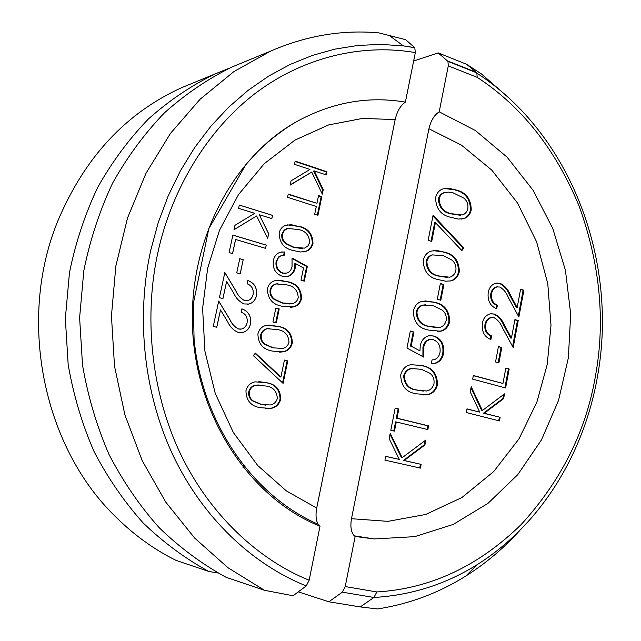 <?xml version="1.0" encoding="UTF-8"?>
<svg xmlns="http://www.w3.org/2000/svg" width="641" height="641" viewBox="0 0 641 641"><rect width="100%" height="100%" fill="white"/><g stroke="black" fill="none" stroke-linecap="round" stroke-linejoin="round"><path stroke-width="0.96" d="M298.305 591.859L328.873 601.795L342.302 592.172L345.227 586.563L376.852 591.947C430.215 588.767 478.282 566.332 521.045 524.667C561.244 480.702 586.042 431.169 595.441 376.067C605.497 321.253 600.128 264.773 579.336 206.634C555.795 149.521 521.75 106.43 477.216 77.353L476.816 72.874L466.744 64.332L481.623 74.076L507.832 97.055M243.003 467.377L243.388 465.55M413.653 61.023L438.18 52.883L447.939 61.368L448.283 65.871L439.197 111.83C434.286 114.979 430.856 120.62 428.925 128.769L351.492 518.705C350.162 526.59 351.1 532.302 354.297 535.828L355.146 536.469L345.227 586.563M439.197 111.83L475.382 130.516L507.079 157.157L533.168 190.369L552.822 228.637L565.45 270.382L570.682 314.002L568.367 357.862L558.559 400.345L541.525 439.814L517.752 474.669L487.977 503.361L453.203 524.442L414.751 536.645L374.2 538.953L355.146 536.469M351.492 518.705L387.981 521.357L425.704 514.467L461.889 497.536L493.722 471.544L519.09 438.732L536.902 402.059L547.214 364.489L551.004 325.348L547.767 283.594L536.597 241.817L517.551 203.061L491.815 170.161L461.448 145.122L428.925 128.769M518.873 317.031L508.409 297.624C506.51 292.769 503.658 289.243 499.852 287.04L497.079 286.912C494.163 287.817 492.328 290.061 491.575 293.634C490.902 299.363 492.841 303.209 497.392 305.188L496.719 308.762C490.189 306.086 487.36 300.637 488.234 292.416C489.251 287.408 491.815 284.332 495.91 283.186L500.268 283.394C504.763 285.654 508.145 289.532 510.412 295.036L517.167 307.568L520.604 289.203L523.889 290.229L518.873 317.031M513.177 347.534L502.648 328.208C500.741 323.36 497.881 319.859 494.051 317.704L491.399 317.575C488.394 318.481 486.511 320.764 485.726 324.426C485.053 330.179 487 334.017 491.575 335.932L490.894 339.538C484.34 336.934 481.495 331.509 482.369 323.248C483.426 318.112 486.07 314.971 490.301 313.834L494.467 314.042C498.994 316.245 502.392 320.091 504.667 325.58L511.454 338.063L514.915 319.595L518.216 320.58L513.177 347.534M495.533 361.973L498.434 346.565L501.783 347.518L498.89 362.902L495.533 361.973M502.953 383.462L505.837 368.07L509.162 368.984L505.621 387.957L472.641 379.127L473.338 375.49L502.953 383.462L473.306 375.658M503.618 398.662L484.259 413.269L500.132 417.307L499.459 420.921L466.295 412.54L466.993 408.87L479.724 412.115L470.222 391.883L471.207 386.683L482.385 410.512L504.515 393.862L503.618 398.662L502.856 398.622L483.506 413.213L500.132 417.307M450.935 217.347C441.032 215.296 435.912 208.774 435.576 197.781C436.681 193.037 439.245 190.048 443.252 188.823L448.836 188.294L456.264 190.024C466.039 192.372 471.039 198.998 471.247 209.887C470.173 214.599 467.642 217.523 463.659 218.677L458.219 219.054L450.935 217.347M437.298 299.211L440.359 283.514L443.876 284.58L440.832 300.26L437.298 299.211M428.957 330.123C418.845 328.529 413.629 322.183 413.293 311.077C414.655 305.613 417.716 302.336 422.475 301.246L434.39 302.231C444.357 304.138 449.453 310.589 449.67 321.598C448.331 327.022 445.295 330.235 440.551 331.229L428.957 330.123M397.019 418.188L428.597 425.872L427.876 429.598L396.274 421.962L394.471 431.145L390.802 430.279L395.16 408.125L398.814 409.03L397.019 418.188L396.314 418.132L427.868 425.808L427.17 429.43M424.903 444.99L404.167 460.51L421.153 464.356L420.432 468.114L384.937 460.134L385.682 456.328L399.311 459.413L389.151 438.668L390.217 433.252L402.171 457.706L425.864 440.006L424.903 444.99L424.182 444.91L403.453 460.414L421.153 464.356M416.538 393.798C406.322 392.46 401.05 386.211 400.705 375.049C402.276 369.072 405.713 365.618 411.009 364.673L422.042 365.578C432.122 367.229 437.274 373.591 437.491 384.664C435.984 390.521 432.627 393.886 427.435 394.768L416.538 393.798M433.268 339.682L429.927 339.522C426.505 340.627 424.422 343.28 423.669 347.494L423.685 357.093L406.971 348.055L410.32 331.012L413.926 332.03L411.161 346.132L419.951 350.899L420.224 345.836C421.393 340.395 424.278 337.038 428.861 335.772L434.117 336.028C441.489 338.801 444.606 344.698 443.468 353.712C442.258 359.112 439.341 362.373 434.71 363.495L431.321 363.615L432.042 359.913L433.909 359.769C437.13 358.824 439.157 356.412 439.99 352.534C440.736 346.036 438.5 341.749 433.268 339.682M438.781 279.708C428.765 277.914 423.589 271.488 423.252 260.43C424.478 255.342 427.267 252.209 431.633 251.024L437.026 250.559L444.165 252.081C454.052 254.181 459.1 260.711 459.317 271.672C458.107 276.76 455.302 279.845 450.911 280.91L445.703 281.199L438.781 279.708M463.9 247.947L461.857 250.599L435.407 222.603L431.705 241.457L428.156 240.319L433.076 215.272L463.9 247.947L463.163 248.027L461.488 250.206M376.852 591.947L373.919 597.476L360.266 606.915L377.501 608.95C409.279 604.022 438.708 593.045 465.791 576.035C485.598 563.535 503.465 548.488 519.386 530.908M523.889 290.229L523.12 290.277L518.313 315.981M520.556 289.476L523.12 290.277M517.167 307.568L516.398 307.6L509.651 295.076C507.384 289.58 504.01 285.702 499.507 283.442L500.268 283.394M496.711 283.042L499.507 283.442M497.392 305.188L496.639 305.22L496.014 308.505M491.575 293.634L490.822 293.674C490.149 299.403 492.088 303.249 496.639 305.22M497.488 286.831L496.326 286.96C493.41 287.865 491.575 290.109 490.822 293.674M518.216 320.58L517.447 320.604L512.608 346.493M514.867 319.835L517.447 320.604M511.454 338.063L510.693 338.071L503.906 325.596C501.631 320.115 498.233 316.269 493.714 314.066L494.467 314.042M491.294 313.689L493.714 314.066M491.575 335.932L490.822 335.948L490.189 339.281M485.726 324.426L484.981 324.45C484.3 330.195 486.247 334.033 490.822 335.948M491.903 317.495L490.645 317.599C487.649 318.505 485.758 320.788 484.981 324.45M498.394 346.765L501.783 347.518M501.03 347.518L498.169 362.702M505.805 368.255L509.162 368.984M508.401 368.968L504.892 387.757M484.259 413.269L483.506 413.213M503.618 394.536L502.856 398.622M482.385 410.512L481.639 410.464L470.999 387.789M479.724 412.115L466.968 409.006M499.371 417.251L498.722 420.736M444.493 188.51L456.264 190.024M471.247 209.887L470.51 210C469.428 214.703 466.896 217.628 462.922 218.781L461.568 219.086M455.527 190.153C465.302 192.5 470.294 199.119 470.51 210M440.311 283.771L443.876 284.58M443.147 284.636L440.143 300.06M424.895 300.869L434.39 302.231M449.67 321.598L448.94 321.622C447.602 327.046 444.566 330.251 439.822 331.237L437.442 331.541M433.669 302.272C443.628 304.171 448.724 310.621 448.94 321.622M428.597 425.872L427.868 425.808M398.814 409.03L398.109 408.974L396.314 418.132M395.136 408.245L398.109 408.974M396.274 421.962L395.569 421.906L393.79 430.984M404.167 460.51L403.453 460.414M424.999 440.647L424.182 444.91M402.171 457.706L401.458 457.61L390.024 434.229M399.311 459.413L385.674 456.392M420.44 464.26L419.719 467.954M437.491 384.664L436.761 384.632C436.545 373.567 431.401 367.213 421.321 365.57L422.042 365.578M436.761 384.632C435.255 390.489 431.906 393.854 426.706 394.736L423.204 394.944M422.916 356.676L422.948 347.494C423.701 343.288 425.784 340.627 429.206 339.53L430.832 339.393M423.669 347.494L422.948 347.494M432.13 363.671L433.989 363.487C438.612 362.365 441.529 359.104 442.739 353.712L443.468 353.712M434.117 336.028L433.388 336.036C440.76 338.809 443.876 344.698 442.739 353.712M430.359 335.572L433.388 336.036M419.951 350.899L411.161 346.132M413.926 332.03L413.213 332.038L410.448 346.132M410.28 331.221L413.213 332.038M433.46 250.639L444.165 252.081M459.317 271.672L458.579 271.728C457.353 276.824 454.557 279.901 450.174 280.966L450.911 280.91M443.436 252.153C453.275 254.213 458.323 260.735 458.579 271.728M431.04 241.24L434.678 222.707L435.407 222.603M432.931 215.993L463.163 248.027M460.55 215.32L450.895 213.83C443.139 212.411 438.973 207.46 438.396 198.974C439.237 195.681 441.056 193.59 443.86 192.717L445.495 192.364M437.066 327.727L428.933 326.445C421.025 325.38 416.778 320.572 416.193 312.023C417.243 308.161 419.47 305.853 422.868 305.108L425.616 304.771M423.284 391.122L416.538 390.024C408.541 389.167 404.247 384.44 403.662 375.85C404.864 371.62 407.364 369.184 411.153 368.543L414.559 368.295M447.586 277.497L438.748 276.111C430.928 274.901 426.714 270.029 426.121 261.488C427.066 257.906 429.085 255.703 432.186 254.886L443.444 255.711L451.721 259.958C454.99 262.498 456.376 265.999 455.871 270.462C454.918 274.132 452.85 276.367 449.686 277.184L439.478 276.047C431.633 274.829 427.419 269.949 426.842 261.416L426.121 261.488M438.18 52.883L466.744 64.332M328.873 601.795L360.266 606.915M439.125 198.854C439.966 195.553 441.785 193.47 444.59 192.588L448.5 192.124L453.227 192.901L463.739 198.053C466.968 200.665 468.339 204.183 467.842 208.605C466.985 211.979 465.126 214.102 462.265 214.983L451.625 213.725C443.868 212.307 439.702 207.347 439.125 198.854L438.396 198.974M416.914 311.991C417.964 308.129 420.184 305.821 423.589 305.068L433.661 305.901L442.01 309.996C445.311 312.479 446.705 315.965 446.192 320.468C445.134 324.402 442.883 326.742 439.422 327.487L429.662 326.429C421.746 325.364 417.499 320.556 416.914 311.991L416.193 312.023M404.367 375.874C405.577 371.636 408.077 369.2 411.867 368.559L421.305 369.296L429.742 373.19C433.076 375.594 434.486 379.071 433.973 383.614C432.779 387.885 430.271 390.353 426.457 391.002L417.259 390.057C409.254 389.199 404.96 384.472 404.367 375.874L403.662 375.85M426.842 261.416C427.779 257.834 429.807 255.631 432.907 254.806M415.344 52.61C366.5 44.021 307.96 54.653 257.754 91.535C207.708 128.617 171.644 189.512 158.079 251.729C144.113 313.737 150.13 389.416 179.993 452.794C210.048 516.069 260.006 560.506 309.154 580.217L320.019 526.221L318.168 524.29C315.941 520.332 315.46 514.915 316.718 508.057L395.152 119.595C397.124 111.254 400.529 105.428 405.384 102.119L415.344 52.61L414.783 47.698L405.649 39.67L378.791 32.867C342.318 29.582 306.27 35.664 270.654 51.096L233.917 71.576L200.152 99.179L170.482 133.384L145.964 173.358L127.511 218.02L115.845 266.047L111.446 315.925L114.499 366.051L124.883 414.807L142.198 460.631L165.771 502.135L194.72 538.136L227.996 567.734L264.477 590.289L293.081 595.761L306.246 585.922L309.154 580.217M217.804 572.966L208.79 571.452L175.995 560.362C153.832 549.377 133.504 534.642 115.011 516.173C42.971 446.192 17.275 319.723 57.722 221.257C84.516 157.486 125.924 112.912 181.964 87.545L192.669 83.146M320.019 526.221C252.129 499.051 198.406 421.201 192.797 333.224C187.076 245.263 230.512 159.633 294.876 122.623C330.66 102.552 367.493 95.709 405.384 102.119M395.152 119.595L362.598 118.409L328.512 124.955L294.94 140.115L264.228 163.719L238.572 194.495L219.51 230.223L207.66 268.218L202.612 308.441L204.904 351.1L215.248 393.438L233.308 432.435L257.682 465.454L286.263 490.838L316.718 508.057M234.967 225.311L254.757 213.317L238.612 208.325L239.317 205.04L272.529 215.368L271.84 218.605L259.293 214.719L268.651 233.701L267.674 238.34L256.624 215.969L234.021 229.702L234.967 225.311M235.616 239.454L232.587 253.604L229.109 252.586L232.859 235.119L266.247 245.086L265.558 248.347L235.559 239.462L232.531 253.588M243.211 259.693L240.199 273.835L236.745 272.85L239.766 258.692L243.211 259.693L240.143 273.819M224.839 272.489L235.8 290.758C237.771 295.285 240.712 298.562 244.63 300.573L247.73 300.621C250.575 299.692 252.362 297.64 253.091 294.467C253.796 289.211 251.833 285.662 247.194 283.811L247.891 280.51C254.525 283.042 257.378 288.065 256.472 295.589C255.495 300.02 253.011 302.832 249.012 304.026L244.197 303.954C239.558 301.903 236.064 298.305 233.701 293.169L226.626 281.399L222.932 298.65L219.422 297.696L224.839 272.489M218.709 301.038L229.726 319.234C231.705 323.761 234.662 327.006 238.596 328.985L241.561 329.033C244.501 328.112 246.344 326.029 247.105 322.768C247.811 317.487 245.84 313.946 241.176 312.143L241.881 308.826C248.54 311.294 251.416 316.301 250.495 323.849C249.477 328.416 246.897 331.293 242.747 332.471L238.156 332.383C233.5 330.371 229.991 326.806 227.611 321.678L220.504 309.948L216.786 327.295L213.269 326.381L218.709 301.038M266.007 382.653C275.55 383.871 280.454 389.359 280.718 399.119C279.244 404.439 275.991 407.54 270.959 408.405L260.775 407.732C251.128 406.426 246.184 400.777 245.952 390.786C247.314 385.77 250.335 382.789 255.03 381.852L265.382 382.621C274.917 383.839 279.813 389.327 280.077 399.071C278.603 404.391 275.35 407.484 270.326 408.357L265.606 408.557M279.212 308.906L276.287 322.912L272.922 322.006L275.862 307.984L279.212 308.906L278.579 308.938L275.686 322.752M287.112 281.591C296.487 283.178 301.302 288.811 301.566 298.474C300.405 303.049 297.728 305.877 293.546 306.959L281.968 306.214C272.489 304.539 267.634 298.754 267.401 288.859C268.499 284.508 271.023 281.784 274.965 280.678L280.197 280.237L286.471 281.647C295.838 283.234 300.653 288.859 300.917 298.514C299.748 303.089 297.079 305.917 292.905 306.999L290.229 307.44M316.301 206.49L287.561 197.292L288.234 194.079L316.958 203.309L318.561 195.585L321.798 196.635L317.944 215.256L314.691 214.222L316.301 206.49M291.022 180.858L309.948 169.464L294.499 164.312L295.172 161.115L326.958 171.764L326.301 174.921L314.282 170.915L323.256 189.624L322.319 194.143L311.734 172.084L290.117 185.129L291.022 180.858M298.666 226.249C307.952 228.028 312.728 233.733 312.984 243.356C311.927 247.626 309.475 250.327 305.629 251.456L300.477 251.985L293.578 250.623C284.187 248.748 279.38 242.891 279.147 233.044C280.141 229.005 282.433 226.401 286.022 225.247L291.455 224.719L298.017 226.353C307.303 228.132 312.071 233.829 312.327 243.444C311.27 247.714 308.826 250.415 304.98 251.544L303.153 251.945M283.074 273.058L286.807 273.138C289.676 272.048 291.423 269.813 292.048 266.432L292.048 258.002L307.335 266.432L304.283 281.143L300.998 280.197L303.538 267.986L295.493 263.563L295.237 267.986C294.275 272.361 291.855 275.173 287.985 276.431L282.272 276.271C275.277 273.635 272.329 268.307 273.419 260.278C274.372 256.12 276.68 253.435 280.357 252.234L284.933 251.961L284.259 255.206L281.599 255.455L279.652 256.496L277.801 258.676L276.736 261.456C276.023 267.225 278.138 271.087 283.074 273.058L285.445 273.362M277.785 326.277C287.232 327.703 292.088 333.272 292.344 342.975C291.03 347.927 288.065 350.883 283.458 351.845L272.601 351.108C263.042 349.593 258.147 343.864 257.914 333.929C259.124 329.29 261.857 326.453 266.119 325.412L277.144 326.293C286.591 327.719 291.439 333.28 291.703 342.983C290.389 347.927 287.424 350.883 282.817 351.837L279.692 352.197M253.347 355.619L255.374 353.119L280.91 376.996L284.428 360.058L287.753 360.915L283.098 383.382L253.347 355.619M243.508 62.249L232.186 66.904C208.125 78.715 185.561 94.011 164.513 112.784C144.642 133.416 127.343 156.853 112.624 183.102C99.643 210.665 90.044 239.854 83.827 270.67L79.612 317.744L82.513 365.033C87.881 396.218 96.695 425.985 108.954 454.333C123.008 481.455 139.746 505.909 159.176 527.687C179.857 547.662 202.155 564.2 226.081 577.301L264.477 590.289M208.79 571.452C185.321 558.64 163.463 542.478 143.207 522.992C124.178 501.751 107.784 477.922 94.027 451.504C82.032 423.901 73.419 394.928 68.17 364.585L65.334 318.553L69.46 272.745C75.55 242.747 84.949 214.326 97.656 187.476C112.071 161.901 129.009 139.041 148.488 118.906C169.12 100.565 191.242 85.606 214.855 74.027L229.117 68.291M256.624 215.969L234.029 229.67M268.651 233.701L267.626 238.252M259.293 214.719L268.587 233.709M272.529 215.368L271.784 218.589M239.309 205.072L272.465 215.376M266.247 245.086L265.494 248.331M232.851 235.151L266.183 245.094M239.758 258.724L243.147 259.701M235.8 290.758L235.736 290.758C237.707 295.293 240.655 298.562 244.566 300.581L244.63 300.573M224.823 272.561L235.736 290.758M226.626 281.399L222.876 298.634M256.472 295.589L256.408 295.589C255.43 300.02 252.947 302.84 248.948 304.034L247.362 304.299M247.891 280.534C254.485 283.082 257.321 288.105 256.408 295.589M244.566 300.581L246.665 300.797M229.726 319.234L229.662 319.242C231.641 323.761 234.598 327.006 238.532 328.985L238.596 328.985M218.693 301.11L229.662 319.242M220.504 309.948L216.73 327.287M250.495 323.849L250.431 323.857C249.413 328.416 246.833 331.293 242.691 332.471L240.808 332.711M241.873 308.85C248.5 311.334 251.352 316.334 250.431 323.857M238.532 328.985L240.351 329.194M280.718 399.119L280.077 399.071M258.82 381.555L265.382 382.621M275.822 308.185L278.579 308.938M301.566 298.474L300.917 298.514M277.032 280.269L286.471 281.647M321.798 196.635L321.141 196.763L317.343 215.064M318.497 195.906L321.141 196.763M316.958 203.309L288.17 194.399M311.734 172.084L290.181 184.848M323.256 189.624L322.591 189.76L321.87 193.221M314.282 170.915L313.625 171.067L322.591 189.76M326.958 171.764L326.293 171.916L325.708 174.721M295.1 161.468L326.293 171.916M312.984 243.356L312.327 243.444M287.44 224.887L298.017 226.353M276.736 261.456L276.095 261.528C275.39 267.289 277.497 271.159 282.433 273.122M282.312 255.286L278.595 256.945L276.095 261.528M284.933 251.961L284.292 252.049L283.634 255.19M281.503 251.961L284.292 252.049M295.237 267.986L294.588 268.05C293.626 272.425 291.214 275.237 287.344 276.487L286.094 276.744M295.493 263.563L294.844 263.635L294.588 268.05M307.335 266.432L306.678 266.504L303.682 280.974M292.112 258.467L306.678 266.504M292.344 342.975L291.703 342.983M268.811 325.019L277.144 326.293M255.11 353.447L280.269 376.972L280.91 376.996M287.753 360.915L287.112 360.899L282.561 382.877M284.396 360.21L287.112 360.899M265.63 405.12L260.855 404.367L252.794 400.994C249.589 398.87 248.235 395.769 248.74 391.683C249.822 388.013 252.097 385.834 255.551 385.153L259.052 384.977M289.78 303.994L282.024 303.001L274.108 299.347C270.959 297.12 269.629 293.987 270.117 289.964C270.991 286.831 272.85 284.852 275.702 284.011L277.922 283.642M302.496 248.516L293.618 247.49L285.782 243.684C282.657 241.393 281.343 238.252 281.832 234.269L284.107 230.247L285.934 228.989L288.618 228.228M260.671 334.939L261.296 334.931C262.249 331.565 264.284 329.498 267.393 328.721L277.112 329.554C284.532 330.492 288.498 334.706 289.003 342.214C288.009 345.675 285.894 347.743 282.665 348.432L272.665 347.823L264.685 344.289C261.512 342.11 260.174 338.993 260.671 334.939C261.624 331.581 263.651 329.514 266.76 328.737L269.356 328.424M265.334 385.962C272.826 386.731 276.832 390.89 277.345 398.43C276.207 402.195 273.843 404.375 270.254 404.968L261.48 404.415L253.419 401.042C250.214 398.918 248.86 395.809 249.357 391.723C250.447 388.053 252.714 385.874 256.168 385.185L265.334 385.962M248.74 391.683L249.357 391.723M252.794 400.994L253.419 401.042M260.855 404.367L261.48 404.415M286.447 284.844C293.81 285.902 297.745 290.173 298.249 297.656C297.36 300.869 295.437 302.856 292.472 303.61L282.665 302.961L274.741 299.307C271.592 297.071 270.262 293.939 270.75 289.916C271.624 286.783 273.483 284.796 276.343 283.955L286.447 284.844M270.117 289.964L270.75 289.916M274.108 299.347L274.741 299.307M282.024 303.001L282.665 302.961M298.009 229.462C305.308 230.68 309.202 235.015 309.699 242.466L307.8 246.104L304.499 248.123L294.267 247.402L286.423 243.588C283.298 241.296 281.984 238.164 282.465 234.165L284.34 230.544L287.593 228.476L298.009 229.462M281.832 234.269L282.465 234.165M285.782 243.684L286.423 243.588M293.618 247.49L294.267 247.402M264.685 344.289L265.318 344.289C262.137 342.102 260.799 338.985 261.296 334.931M273.298 347.823L265.318 344.289M448.283 65.871L477.216 77.353M342.302 592.172L373.919 597.476C411.354 595.265 445.84 584.288 477.353 564.537L465.791 576.035M510.412 295.036L509.651 295.076M504.667 325.58L503.906 325.596M450.895 213.83L451.625 213.725M428.933 326.445L429.662 326.429M416.538 390.024L417.259 390.057M438.748 276.111L439.478 276.047M447.546 60.895L476.407 72.401M306.246 585.922C251.993 564.192 203.053 517.936 173.431 456.192C144.121 394.303 135.66 318.849 150.739 250.27L158.263 222.491L168.206 195.906L180.417 170.818L194.728 147.494L210.929 126.173L228.805 107.063L248.131 90.325L268.659 76.095L290.133 64.445L312.319 55.447L334.971 49.117L357.854 45.447L380.73 44.389L403.397 45.896L414.679 47.594M477.353 564.537C540.844 524.578 583.863 453.852 597.428 376.812C618.573 262.105 571.427 134.386 477.04 73.298M354.297 535.828L374.2 538.953M496.326 286.96L497.079 286.912M490.645 317.599L491.399 317.575M462.922 218.781L463.659 218.677M439.822 331.237L440.551 331.229M426.706 394.736L427.435 394.768M429.206 339.53L429.927 339.522M433.989 363.487L434.71 363.495M443.86 192.717L444.59 192.588M422.868 305.108L423.589 305.068M411.153 368.543L411.867 368.559M447.939 61.368L476.816 72.874M414.783 47.698L403.397 45.896L389.047 35.311M318.168 524.282C252.225 495.405 201.707 422.243 194.071 338.841L193.374 303.329L208.814 228.661L245.936 164.521L256.993 152.342C268.643 140.796 281.271 130.892 294.876 122.623M214.855 74.027L181.964 87.545M270.654 51.096L232.186 66.904M270.326 408.357L270.959 408.405M292.905 306.999L293.546 306.959M304.98 251.544L305.629 251.456M280.958 255.535L281.599 255.455M287.344 276.487L287.985 276.431M282.817 351.837L283.458 351.845M255.551 385.153L256.168 385.185M275.702 284.011L276.343 283.955M286.952 228.581L287.593 228.476M266.76 328.737L267.393 328.721"/></g></svg>
